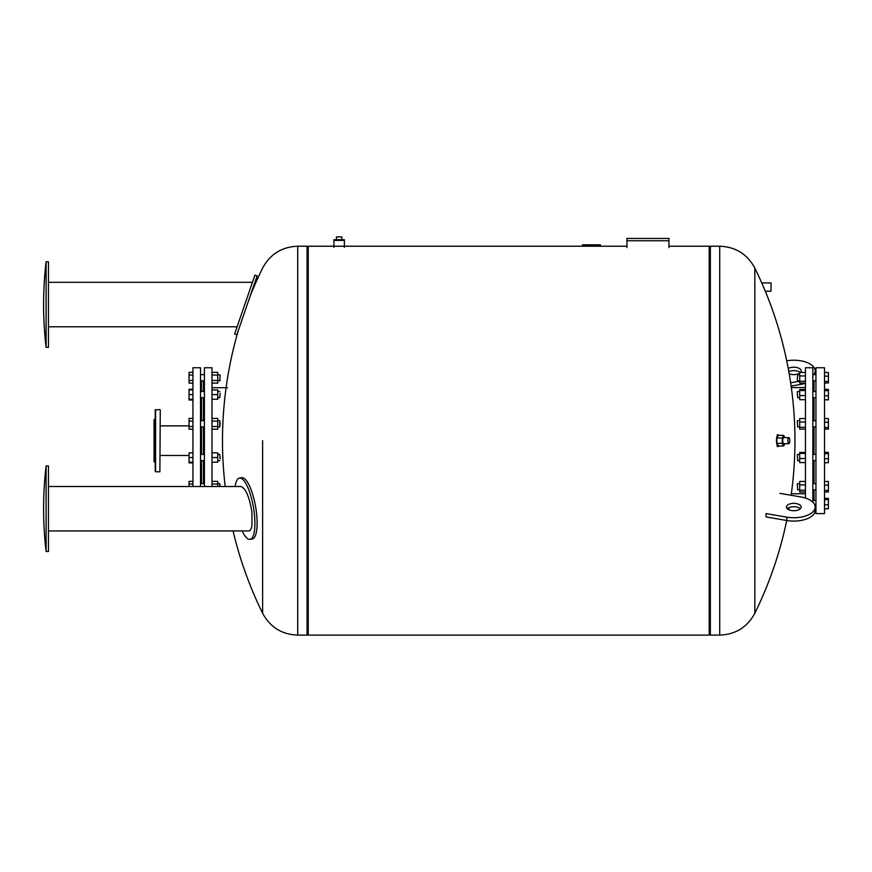 <?xml version="1.0" encoding="UTF-8"?>
<svg xmlns="http://www.w3.org/2000/svg" width="872" height="872" viewBox="0 0 872 872"><rect width="100%" height="100%" fill="white"/><g stroke="black" fill="none" stroke-linecap="round" stroke-linejoin="round"><path stroke-width="1.31" d="M626.946 247.583L626.946 240.77L668.955 240.77L668.955 238.438L626.946 238.438L626.946 240.77M668.955 240.77L668.955 247.583M799.7 508.191L800.191 508.888M800.3 508.67L799.7 508.67M797.291 380.105L797.673 374.633L797.291 380.105M805.456 372.442L799.7 372.442L799.7 383.048L805.456 383.048M805.456 375.941L799.7 375.941M805.456 381.238L799.7 381.238L790.653 382.775M815.952 397.719L812.846 397.719M797.291 391.888L797.673 397.719L797.291 391.888M799.7 397.719L797.673 397.719M805.456 389.522L799.7 389.522L799.7 399.681L805.456 399.681M805.456 390.503L799.7 390.503M805.456 395.583L799.7 395.583M797.291 421.089L797.673 426.92L797.291 421.089M805.456 418.506L799.7 418.506L799.7 429.111L805.456 429.111M805.456 422.004L799.7 422.004M805.456 427.302L799.7 427.302M797.291 454.803L797.673 460.634L797.291 454.803M805.456 453.429L799.7 453.429L799.7 462.607L805.456 462.607M805.456 458.498L799.7 458.498M805.456 452.448L799.7 452.448L799.7 453.429M797.291 484.004L797.673 489.835L797.291 484.004M805.456 484.919L799.7 484.919L799.7 492.026L805.456 492.026M805.456 490.228L799.7 490.228M805.456 481.431L799.7 481.431L799.7 484.919M805.456 498.076L805.456 367.744L812.846 367.744L812.846 502.185M812.846 500.474L815.952 500.474L814.012 500.474L814.012 489.835M814.012 483.622L814.012 460.634M814.012 454.41L814.012 426.92M814.012 420.696L814.012 397.719M814.012 391.495L814.012 380.857M824.509 452.372L828.4 452.372L824.509 452.274M824.509 453.582L828.4 453.582L828.4 452.372M824.509 458.737L828.4 458.737L828.4 453.582M824.509 462.683L828.4 462.683L828.4 458.737M824.509 481.475L828.4 481.475L828.4 485.148L824.509 485.148M824.509 490.402L828.4 490.402L828.4 485.148M824.509 491.982L828.4 491.982L828.4 490.402M824.509 499.645L828.4 499.645L828.4 498.337L824.509 498.337M824.509 498.435L828.4 498.435M824.509 504.79L828.4 504.79L828.4 499.645M824.509 508.736L828.4 508.736L828.4 504.79M824.509 508.845L828.4 508.736M824.509 462.781L828.4 462.683M824.509 399.856L828.4 399.856L828.4 389.359L824.509 389.359M824.509 382.993L828.4 382.993L828.4 372.497L824.509 372.497M824.509 381.413L828.4 381.413M824.509 376.17L828.4 376.17M824.509 389.457L828.4 389.457M824.509 390.656L828.4 390.656M824.509 399.758L828.4 399.758M824.509 395.812L828.4 395.812M824.509 418.56L828.4 418.56L828.4 422.222L824.509 422.222M824.509 429.057L828.4 429.057L828.4 422.222M824.509 427.476L828.4 427.476M824.509 513.586L824.509 367.744L815.952 367.744L815.952 513.586L824.509 513.586M626.946 246.22L308.241 246.22L308.241 635.121L709.198 635.121L709.198 246.22L668.955 246.22M600.437 244.825L600.437 245.784L600.437 244.825L582.442 244.825L582.442 245.784M595.369 245.784L595.38 244.825M588.862 245.784L588.862 244.825M587.041 245.784L587.041 244.825M584.818 245.784L584.818 244.825M784.865 443.695L783.666 445.952L782.249 443.314L782.249 438.027L783.666 435.379L784.865 437.635M788.844 437.635L783.666 437.635A3.03 0.937 90 0 0 782.729 440.665A3.03 0.937 90 0 0 783.666 443.695L788.844 443.695A3.03 0.937 -90 0 1 787.907 440.665A3.03 0.937 -90 0 1 788.844 437.635A3.03 0.937 -90 0 1 789.781 440.665A3.03 0.937 -90 0 1 788.844 443.695M783.666 435.379L778.26 435.379L776.843 438.027L776.843 443.314L778.26 445.952L783.666 445.952M776.843 443.314L782.249 443.314M776.843 438.027L782.249 438.027M779.023 445.952A5.832 1.798 -90 0 1 778.26 446.497A5.832 1.798 -90 0 1 776.462 440.665A5.832 1.798 -90 0 1 778.26 434.834A5.832 1.798 -90 0 1 779.023 435.379M800.191 372.442A7.39 3.695 0 0 0 788.8 371.57M799.7 373.14A7.39 3.695 180 0 1 793.793 374.622A7.39 3.695 180 0 1 789.204 373.826M788.234 368.485A7.39 3.695 180 0 1 796.398 367.472A7.39 3.695 180 0 1 801.172 370.927A7.39 3.695 180 0 1 800.518 372.442M813.849 374.633A21.386 10.693 0 0 0 815.178 370.927L815.178 374.295A21.386 10.693 180 0 1 815.167 374.633M805.456 383.255A21.386 10.693 180 0 1 800.747 384.41L791.122 386.067M815.178 370.927A21.386 10.693 0 0 0 786.827 360.812L786.718 360.834M766.052 516.943L766.052 513.575L786.827 517.151A21.386 10.693 180 0 0 815.178 507.035L815.178 510.403A21.386 10.693 0 0 1 786.827 520.519L766.052 516.943M787.209 508.725A7.39 3.695 180 0 1 793.793 506.708A7.39 3.695 180 0 1 800.365 508.725M793.793 503.351A7.39 3.695 0 0 0 786.402 507.035A7.39 3.695 0 0 0 793.793 510.73A7.39 3.695 0 0 0 801.172 507.035A7.39 3.695 0 0 0 793.793 503.351M779.971 493.356L800.747 496.931A21.386 10.693 180 0 1 815.178 507.035M771.022 282.91L771.022 291.193L771.022 282.91L761.736 282.91L765.18 290.976M719.716 246.22L719.716 635.121C735.576 634.5 747.282 627.208 754.836 613.256L754.836 268.086C747.282 254.123 735.576 246.841 719.716 246.22L710.364 246.22L710.364 440.665L710.364 246.22L709.198 246.994M709.198 634.336L710.364 635.121L710.364 440.665L710.364 635.121L719.716 635.121M262.614 440.665L262.614 613.256L262.614 440.665M297.733 635.121L297.733 246.22L307.075 246.22L307.075 635.121L297.733 635.121C281.874 634.5 270.167 627.208 262.614 613.256A391.234 391.234 0 0 1 233.053 530.95M220.158 375.385L219.777 380.857L220.158 375.385M211.994 383.135L217.749 383.135L217.749 372.355L211.994 372.355M211.994 380.443L217.749 380.443M211.994 375.047L217.749 375.047M192.941 372.355L189.05 372.355L189.05 383.135L192.941 383.135M192.941 375.047L189.05 375.047M192.941 380.443L189.05 380.443M220.158 393.239L219.777 397.719L220.158 393.239M211.994 399.267L217.749 399.267L217.749 389.937L211.994 389.937M211.994 394.602L217.749 394.602M192.941 389.937L189.05 389.937L189.05 399.997L192.941 399.997M192.941 394.602L189.05 394.602M192.941 399.267L189.05 399.267M220.158 423.803L219.777 420.696L219.777 426.92L220.158 423.803M211.994 429.198L217.749 429.198L217.749 418.418L211.994 418.418M211.994 426.506L217.749 426.506M211.994 421.111L217.749 421.111M192.941 421.111L189.05 421.111L189.05 429.198L192.941 429.198M192.941 426.506L189.05 426.506M192.941 418.418L189.05 418.418L189.05 421.111M220.158 458.89L219.777 454.41L220.158 458.89M211.994 462.193L217.749 462.193L217.749 452.862L211.994 452.862M211.994 457.528L217.749 457.528M192.941 457.528L189.05 457.528L189.05 462.912L192.941 462.912M192.941 462.193L189.05 462.193M192.941 452.862L189.05 452.862L189.05 457.528M220.158 486.5L219.777 483.622L219.777 486.5M217.749 486.5L217.749 481.344L211.994 481.344M211.994 484.036L217.749 484.036M192.941 484.036L189.05 484.036L189.05 486.5M192.941 481.344L189.05 481.344L189.05 484.036M192.941 389.217L189.05 389.217L189.05 389.937M204.408 486.5L204.408 367.744L211.994 367.744L211.994 486.5M203.438 483.622L203.438 460.634M203.438 454.41L203.438 426.92M203.438 420.696L203.438 397.719M203.438 391.495L203.438 380.857M192.941 486.5L192.941 367.744L200.516 367.744L200.516 486.5M201.497 483.622L201.497 460.634M201.497 454.41L201.497 426.92M201.497 420.696L201.497 397.719M201.497 391.495L201.497 380.857M160.274 409.949L159.881 471.774L160.274 409.949M155.216 418.996L154.05 419.661L154.05 461.67L155.216 462.345L155.216 471.392L155.216 409.949L159.881 409.557M236.857 334.728L257.12 275.89L254.907 275.138L234.655 333.965L236.857 334.728M48.429 282.321L251.943 282.321L251.943 283.749M48.429 326.782L237.13 326.782M48.429 261.774L48.429 347.329L46.096 347.329L46.096 261.774L48.429 261.774M341.889 239.604L341.889 236.879L336.439 236.879L336.439 239.604M344.418 239.724L333.911 239.724M344.396 247.386L344.396 240.389L333.932 240.389L333.932 247.386M242.165 530.95A31.109 8.775 -99.8 0 0 250.057 539.387L252.27 539.005A31.109 8.775 -99.8 0 0 257.12 523.058A31.109 8.775 -99.8 0 0 251.943 492.048A31.109 8.775 -99.8 0 0 241.708 477.682L239.506 478.063A31.109 8.775 -99.8 0 0 235.135 486.5M250.057 539.387A31.109 8.775 -99.8 0 0 254.907 523.429A31.109 8.775 -99.8 0 0 249.741 492.418A31.109 8.775 -99.8 0 0 239.506 478.063M48.429 530.95L248.607 530.95C250.177 530.885 251.289 529.206 251.943 525.892L251.943 512.355C249.479 497.062 245.817 488.44 240.955 486.5L48.429 486.5M48.429 465.942L48.429 551.507L46.096 551.507L46.096 465.942L48.429 465.942M592.807 245.784L592.807 244.825M590.671 245.784L590.671 244.825M800.747 384.41L800.747 383.048M786.827 520.519L786.827 517.151M155.608 409.557L155.608 471.774L159.881 471.774M815.952 506.697L815.167 506.697M815.952 374.633L812.846 374.633M815.952 380.857L812.846 380.857M799.7 374.633L797.673 374.633M799.7 380.857L797.673 380.857M815.952 391.495L812.846 391.495M799.7 391.495L797.673 391.495M815.952 420.696L812.846 420.696M815.952 426.92L812.846 426.92M799.7 420.696L797.673 420.696M799.7 426.92L797.673 426.92M815.952 454.41L812.846 454.41M815.952 460.634L812.846 460.634M799.7 454.41L797.673 454.41M799.7 460.634L797.673 460.634M799.7 483.622L797.673 483.622M799.7 489.835L797.673 489.835M815.952 483.622L812.846 483.622M815.952 489.835L812.846 489.835M805.456 387.582L791.34 387.582M805.456 493.748L791.34 493.748M778.26 434.834L777.148 434.834M778.26 446.497L777.148 446.497M765.278 291.193L771.022 291.193M754.836 613.256A391.234 391.234 0 0 0 786.718 520.508M788.8 509.771A391.234 391.234 0 0 0 789.204 507.515M791.122 495.274A391.234 391.234 0 0 0 754.836 268.086M307.075 634.336L308.241 635.121M307.075 246.994L308.241 246.22M297.733 246.22C281.874 246.841 270.167 254.123 262.614 268.086A391.234 391.234 0 0 0 249.992 296.578M238.394 330.281A391.234 391.234 0 0 0 225.183 486.5M200.516 380.857L204.408 380.857M200.516 374.633L204.408 374.633M220.158 375.025L217.749 374.633M217.749 380.857L220.158 380.465M200.516 397.719L204.408 397.719M200.516 391.495L204.408 391.495M217.749 397.719L219.777 397.719M217.749 391.495L219.777 391.495M200.516 426.92L204.408 426.92M200.516 420.696L204.408 420.696M217.749 426.92L219.777 426.92M217.749 420.696L219.777 420.696M200.516 460.634L204.408 460.634M200.516 454.41L204.408 454.41M217.749 460.634L219.777 460.634M217.749 454.41L219.777 454.41M200.516 483.622L204.408 483.622M217.749 483.622L219.777 483.622M227.548 387.702L211.994 387.702M189.05 425.874L160.274 425.874M189.05 455.467L160.274 455.467M46.096 261.774A367.788 367.788 0 0 0 46.096 347.329M46.096 465.942A367.788 367.788 0 0 0 46.096 551.507"/></g></svg>
